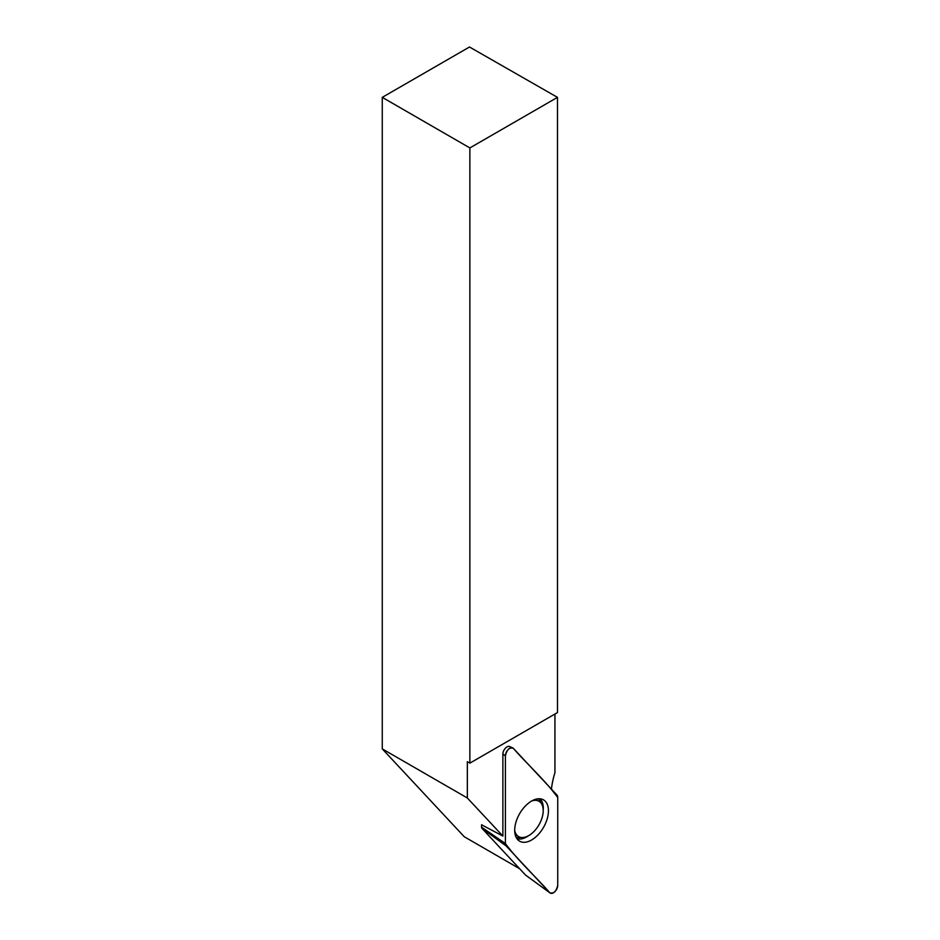 <?xml version="1.0" encoding="UTF-8"?>
<svg xmlns="http://www.w3.org/2000/svg" width="940" height="940" viewBox="0 0 940 940"><rect width="100%" height="100%" fill="white"/><g stroke="black" fill="none" stroke-linecap="round" stroke-linejoin="round"><path stroke-width="1.41" d="M514.709 830.619A20.386 11.774 120 0 0 518.598 836.588A20.386 11.774 120 0 0 538.984 824.815A20.386 11.774 120 0 0 538.984 801.268A20.386 11.774 120 0 0 531.864 800.892M515.179 834.591A20.386 11.774 120 0 0 515.602 834.849L518.598 836.588M538.984 801.268L535.988 799.541A20.386 11.774 120 0 0 535.553 799.306M525.836 875.258A2.926 1.692 -60 0 1 525.66 875.164A2.926 1.692 -60 0 1 525.519 875.034L481.926 828.305A2.926 1.692 -60 0 1 481.55 827.153L481.55 824.768L502.877 836.071L502.877 754.056A5.816 3.361 120 0 1 505.297 748.322A5.816 3.361 120 0 1 509.715 746.548L512.664 747.852A6.169 3.56 120 0 0 507.988 749.732A6.169 3.56 120 0 0 505.414 755.807L505.414 843.568A6.169 3.56 120 0 0 506.202 846L549.806 892.73A6.169 3.56 120 0 0 550.111 893A6.169 3.56 120 0 0 554.917 891.602A6.169 3.56 120 0 0 557.737 885.269L557.737 797.496A6.169 3.56 120 0 0 556.95 795.064L513.346 748.334A6.169 3.56 120 0 0 512.664 747.852M508.928 746.372L510.361 747.006A5.816 3.361 120 0 0 509.715 746.548M469.871 763.139L469.871 147.933L557.479 97.361L557.479 712.567L469.871 763.139L467.345 761.682L467.345 797.99L502.877 836.071M557.479 97.361L469.495 47L382.263 97.361L469.871 147.933M382.263 97.361L382.263 748.875L467.345 797.99M554.941 714.024L554.941 772.704A62.921 36.331 -60 0 0 551.451 789.177M382.263 748.875L464.254 836.741L519.632 868.713M536.646 836.177A23.853 13.771 120 0 0 548.055 815.18A23.853 13.771 120 0 0 542.897 799.552A23.853 13.771 120 0 0 526.506 804.887A23.853 13.771 120 0 0 519.068 840.83A23.853 13.771 120 0 0 536.646 836.177M557.737 797.496C544.413 779.519 527.904 764.984 513.357 748.346C509.504 747.124 506.86 749.615 505.414 755.819L505.414 843.568C518.739 861.545 535.248 876.08 549.794 892.73C553.648 893.94 556.292 891.449 557.737 885.257L557.737 797.496M505.414 755.807L502.877 754.056M481.55 827.153L505.414 843.568M525.519 875.034L549.806 892.73M506.202 846L481.926 828.305M540.124 798.8A23.383 13.501 -60 0 1 543.202 810.186M528.409 835.801A23.383 13.501 -60 0 1 517.035 838.809M516.213 837.446A22.689 13.101 120 0 0 520.689 837.375M540.723 802.701A22.689 13.101 120 0 0 538.549 798.765M525.66 875.164L550.111 893"/></g></svg>
